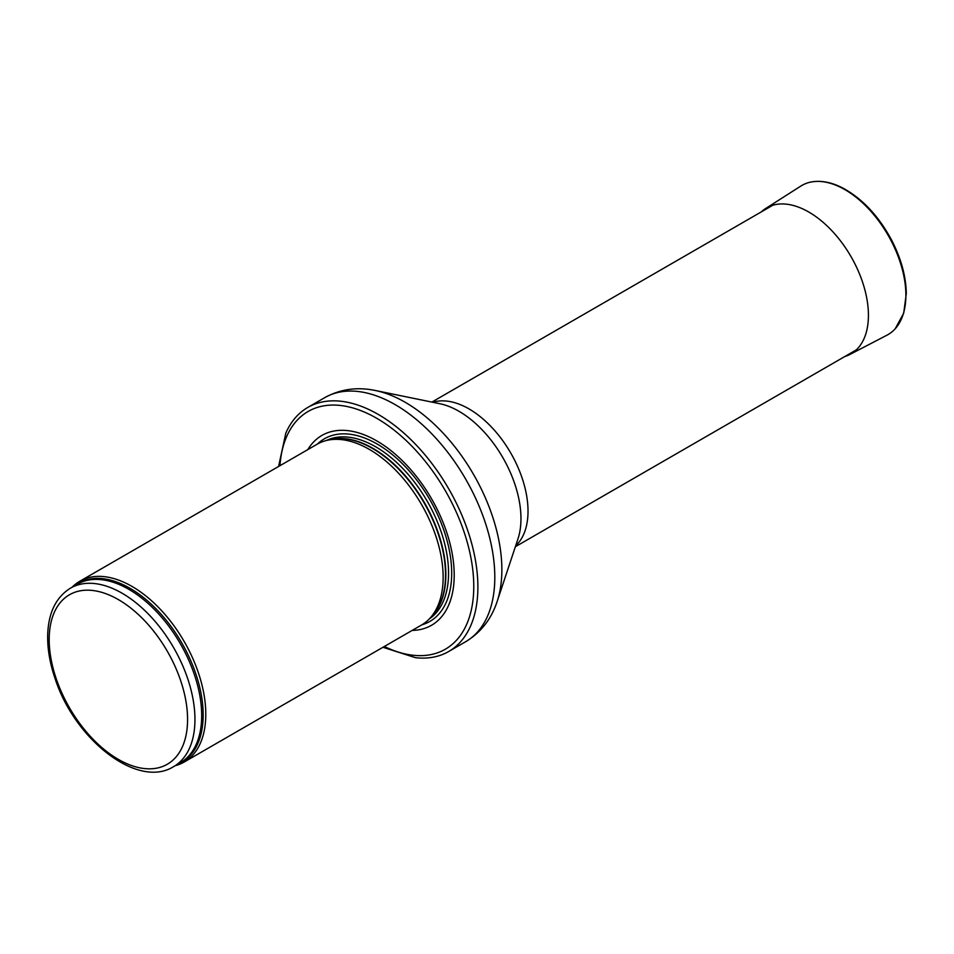 <?xml version="1.0" encoding="UTF-8"?>
<svg xmlns="http://www.w3.org/2000/svg" width="954" height="954" viewBox="0 0 954 954"><rect width="100%" height="100%" fill="white"/><g stroke="black" fill="none" stroke-linecap="round" stroke-linejoin="round"><path stroke-width="1.43" d="M175.297 765.657A104.38 60.269 -120 0 0 184.182 762.043A104.38 60.269 -120 0 0 200.173 678.401A104.38 60.269 -120 0 0 131.986 586.412A104.38 60.269 -120 0 0 79.802 581.248A104.38 60.269 -120 0 0 72.218 587.127M184.182 762.043L421.525 625.013A104.38 60.269 -120 0 0 430.469 617.667A104.38 60.269 -120 0 0 434.523 532.296A104.38 60.269 -120 0 0 369.329 449.394A104.38 60.269 -120 0 0 327.973 440.152A104.38 60.269 -120 0 0 317.145 444.218L79.802 581.248M412.2 630.403A109.603 63.274 -120 0 0 452.029 552.76A109.603 63.274 -120 0 0 376.711 440.867A109.603 63.274 -120 0 0 307.808 449.608M382.959 647.277L415.515 657.7A140.918 81.352 -120 0 0 448.69 651.51A140.918 81.352 -120 0 0 470.298 538.593A140.918 81.352 -120 0 0 378.237 414.418A140.918 81.352 -120 0 0 307.784 407.441A140.918 81.352 -120 0 0 285.83 433.08L278.58 466.482M761.352 211.86A84.286 48.666 60 0 1 765.692 208.485A84.286 48.666 60 0 1 805.713 210.357A84.286 48.666 60 0 1 808.825 212.062A84.286 48.666 60 0 1 864.157 287.249A84.286 48.666 60 0 1 849.954 354.435A84.286 48.666 60 0 1 844.85 356.498M765.692 208.485L800.764 186.113A86.122 49.727 60 0 1 810.518 182.131A86.122 49.727 60 0 1 842.477 188.296A86.122 49.727 60 0 1 844.982 189.679A86.122 49.727 60 0 1 898.859 258.343A86.122 49.727 60 0 1 895.198 328.784A86.122 49.727 60 0 1 886.862 335.236L849.954 354.435M118.379 599.601A97.857 56.501 60 0 1 178.303 754.054A97.857 56.501 60 0 1 58.456 684.853A97.857 56.501 60 0 1 118.379 599.601M122.076 593.209A103.08 59.518 -120 0 0 70.536 588.105C56.071 597.144 48.463 612.623 47.7 634.529C47.33 648.613 49.87 663.519 55.308 679.248C75.104 739.899 137.746 789.22 173.604 766.634A103.08 59.518 -120 0 0 189.405 684.042A103.08 59.518 -120 0 0 122.076 593.209M173.604 766.634L180.342 762.747A103.08 59.518 -120 0 0 196.142 680.154A103.08 59.518 -120 0 0 128.802 589.322A103.08 59.518 -120 0 0 77.262 584.218L70.536 588.105M177.575 764.345A103.39 59.697 -120 0 0 198.647 683.112A103.39 59.697 -120 0 0 130.066 588.332A103.39 59.697 -120 0 0 74.495 585.816M430.469 617.667L432.997 614.805A103.151 59.553 -120 0 0 437.015 530.448A103.151 59.553 -120 0 0 372.585 448.511A103.151 59.553 -120 0 0 331.718 439.389L327.973 440.152M431.757 616.212A103.08 59.518 -120 0 0 437.981 531.998A103.08 59.518 -120 0 0 372.966 448.356A103.08 59.518 -120 0 0 329.881 439.758M429.336 618.896A103.08 59.518 -120 0 0 442.394 535.647A103.08 59.518 -120 0 0 375.661 446.794A103.08 59.518 -120 0 0 326.351 440.509M421.799 624.846A105.453 60.889 -120 0 0 447.879 543.78A105.453 60.889 -120 0 0 377.128 444.015A105.453 60.889 -120 0 0 317.42 444.051M384.331 646.478A137.257 79.254 -120 0 0 473.697 581.94A137.257 79.254 -120 0 0 376.711 418.281A137.257 79.254 -120 0 0 279.951 465.683M448.69 651.51L465.624 641.732A140.918 81.352 -120 0 0 487.22 528.814A140.918 81.352 -120 0 0 395.171 404.639A140.918 81.352 -120 0 0 324.706 397.663L307.784 407.441M375.506 390.532L439.949 403.745A87.673 50.622 -120 0 1 458.969 411.281A87.673 50.622 -120 0 1 517.974 538.891L497.201 601.318A136.744 78.955 -120 0 0 405.164 402.266A136.744 78.955 -120 0 0 375.506 390.532C357.285 386.692 340.351 389.077 324.706 397.663M515.685 545.76A83.511 48.213 -120 0 0 521.981 477.644A83.511 48.213 -120 0 0 468.974 408.908A83.511 48.213 -120 0 0 432.854 402.29M497.201 601.318C491.417 619.015 480.888 632.478 465.624 641.732M515.363 546.725L856.298 349.891M431.864 402.087L772.8 205.253M810.518 182.131C820.75 180.079 831.757 182.178 843.574 188.439C862.798 199.147 878.789 216.331 891.549 239.991C901.065 258.391 905.99 276.255 906.3 293.558L903.724 313.103L895.198 328.784"/></g></svg>
